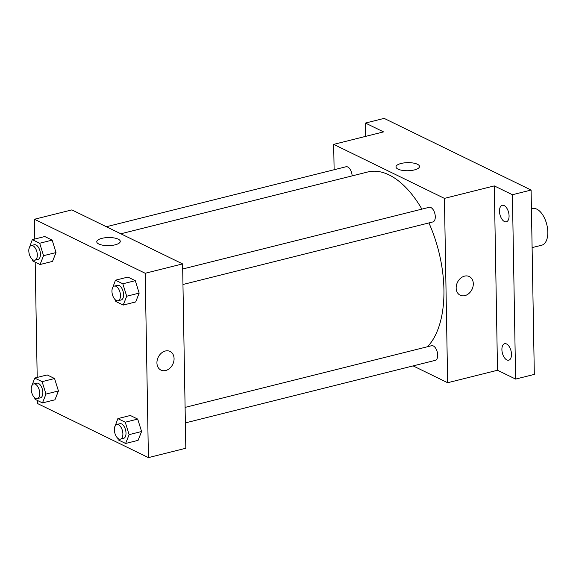 <?xml version="1.0" encoding="UTF-8"?>
<svg xmlns="http://www.w3.org/2000/svg" width="576" height="576" viewBox="0 0 576 576"><rect width="100%" height="100%" fill="white"/><g stroke="black" fill="none" stroke-linecap="round" stroke-linejoin="round"><path stroke-width="0.86" d="M532.109 247.615L541.742 245.203A18.878 9.914 -104.1 0 0 546.775 224.482A18.878 9.914 -104.1 0 0 532.577 208.577L531.432 208.858M365.681 136.361L365.443 123.062L384.149 118.382L531.101 190.051L534.319 374.4L515.621 379.08L497.513 370.253L447.646 382.73L413.122 365.897M365.443 123.062L383.551 131.89L333.677 144.374L444.427 198.382L494.294 185.904L512.402 194.731L531.101 190.051M401.119 163.462A11.758 4.039 179 0 1 413.208 163.037A11.758 4.039 179 0 1 419.508 166.493A11.758 4.039 179 0 1 407.822 170.734A11.758 4.039 179 0 1 396 166.903A11.758 4.039 179 0 1 401.119 163.462M512.402 194.731L515.621 379.08M504.418 221.522A8.496 4.464 75.9 0 1 499.622 212.911A8.496 4.464 75.9 0 1 502.222 205.308A8.496 4.464 75.9 0 1 504.144 205.574A8.496 4.464 75.9 0 1 508.939 214.193A8.496 4.464 75.9 0 1 506.347 221.789A8.496 4.464 75.9 0 1 504.418 221.522M506.837 359.928A8.496 4.464 75.9 0 1 502.034 351.31A8.496 4.464 75.9 0 1 504.634 343.706A8.496 4.464 75.9 0 1 506.556 343.973A8.496 4.464 75.9 0 1 511.358 352.591A8.496 4.464 75.9 0 1 508.759 360.194A8.496 4.464 75.9 0 1 506.837 359.928M494.294 185.904L497.513 370.253M427.493 346.73A94.392 49.565 -104.1 0 0 428.918 222.934M421.891 209.124A94.392 49.565 -104.1 0 0 367.74 171.986L120.816 233.784M444.427 198.382L447.646 382.73M334.116 169.733L333.677 144.374M182.952 284.494L432.857 221.947A7.553 3.967 -104.1 0 0 434.873 213.66A7.553 3.967 -104.1 0 0 429.192 207.302L182.686 268.992M185.371 422.899L435.276 360.353A7.553 3.967 -104.1 0 0 437.285 352.066A7.553 3.967 -104.1 0 0 431.604 345.701L185.098 407.398M106.366 226.735L346.046 166.752A7.553 3.967 75.9 0 1 352.13 175.889M469.282 276.545A10.382 8.086 -64 0 1 473.306 283.73A10.382 8.086 -64 0 1 468.965 293.429A10.382 8.086 -64 0 1 460.181 295.207A10.382 8.086 -64 0 1 457.466 282.334A10.382 8.086 -64 0 1 469.289 276.545A10.382 8.086 -64 0 1 473.306 283.73A10.382 8.086 -64 0 1 468.958 293.429A10.382 8.086 -64 0 1 460.181 295.207M34.79 239.026L34.445 219.262L71.849 209.902L182.599 263.909L185.81 448.258L148.406 457.618L37.663 403.61L37.606 400.55M112.075 289.462L115.452 280.202L127.915 277.078L135.295 280.678L139.169 293.112L135.67 301.946L139.169 293.112L126.698 296.23L123.199 305.071L115.819 301.471L115.301 299.794M31.349 387.31L34.718 378.05L47.189 374.933L54.562 378.533L58.442 390.967L54.936 399.802L58.442 390.967L45.972 394.085L42.466 402.919L35.093 399.319L34.567 397.642M34.445 219.262L145.195 273.269L148.406 457.618M37.202 377.431L35.194 262.145M114.494 427.86L117.864 418.601L130.334 415.483L137.707 419.083L141.588 431.518L138.082 440.352L141.588 431.518L129.118 434.635L125.611 443.47L118.238 439.87L117.713 438.192M28.93 248.911L32.306 239.652L44.77 236.527L52.15 240.127L56.023 252.562L52.517 261.396L56.023 252.562L43.553 255.679L40.054 264.521L32.674 260.921L32.155 259.243M145.195 273.269L182.599 263.909M101.887 238.349A11.758 4.039 179 0 1 113.976 237.924A11.758 4.039 179 0 1 120.276 241.38A11.758 4.039 179 0 1 108.59 245.628A11.758 4.039 179 0 1 96.768 241.79A11.758 4.039 179 0 1 101.887 238.349M170.05 351.432A10.382 8.086 -64 0 1 174.074 358.618A10.382 8.086 -64 0 1 169.726 368.323A10.382 8.086 -64 0 1 160.949 370.094A10.382 8.086 -64 0 1 158.234 357.221A10.382 8.086 -64 0 1 170.057 351.432A10.382 8.086 -64 0 1 174.074 358.618A10.382 8.086 -64 0 1 169.726 368.323A10.382 8.086 -64 0 1 160.949 370.094M32.306 239.652L39.679 243.245L43.553 255.679M34.891 260.186L38.009 259.409A7.553 3.967 -104.1 0 0 40.025 251.122A7.553 3.967 -104.1 0 0 34.344 244.757L31.226 245.542A7.553 3.967 -104.1 0 0 28.8 250.783A7.553 3.967 -104.1 0 0 34.891 260.186A7.553 3.967 -104.1 0 0 36.907 251.899A7.553 3.967 -104.1 0 0 31.226 245.542M40.054 264.521L52.517 261.396M44.77 236.527L52.15 240.127L56.023 252.562M39.679 243.245L52.15 240.127M115.452 280.202L122.825 283.795L126.698 296.23M118.037 300.737L121.154 299.959A7.553 3.967 -104.1 0 0 123.17 291.672A7.553 3.967 -104.1 0 0 117.49 285.307L114.372 286.092A7.553 3.967 -104.1 0 0 111.946 291.334A7.553 3.967 -104.1 0 0 118.037 300.737A7.553 3.967 -104.1 0 0 120.053 292.45A7.553 3.967 -104.1 0 0 114.372 286.092M123.199 305.071L135.67 301.946M127.915 277.078L135.295 280.678L139.169 293.112M122.825 283.795L135.295 280.678M34.718 378.05L42.098 381.65L45.972 394.085M37.31 398.592L40.428 397.814A7.553 3.967 -104.1 0 0 42.437 389.52A7.553 3.967 -104.1 0 0 36.763 383.162L33.646 383.94A7.553 3.967 -104.1 0 0 31.219 389.189A7.553 3.967 -104.1 0 0 37.31 398.592A7.553 3.967 -104.1 0 0 39.326 390.305A7.553 3.967 -104.1 0 0 33.646 383.94M42.466 402.919L54.936 399.802M47.189 374.933L54.562 378.533L58.442 390.967M42.098 381.65L54.562 378.533M117.864 418.601L125.244 422.201L129.118 434.635M120.456 439.142L123.574 438.365A7.553 3.967 -104.1 0 0 125.59 430.07A7.553 3.967 -104.1 0 0 119.909 423.713L116.791 424.49A7.553 3.967 -104.1 0 0 114.365 429.739A7.553 3.967 -104.1 0 0 120.456 439.142A7.553 3.967 -104.1 0 0 122.472 430.855A7.553 3.967 -104.1 0 0 116.791 424.49M125.611 443.47L138.082 440.352M130.334 415.483L137.707 419.083L141.588 431.518M125.244 422.201L137.707 419.083"/></g></svg>
